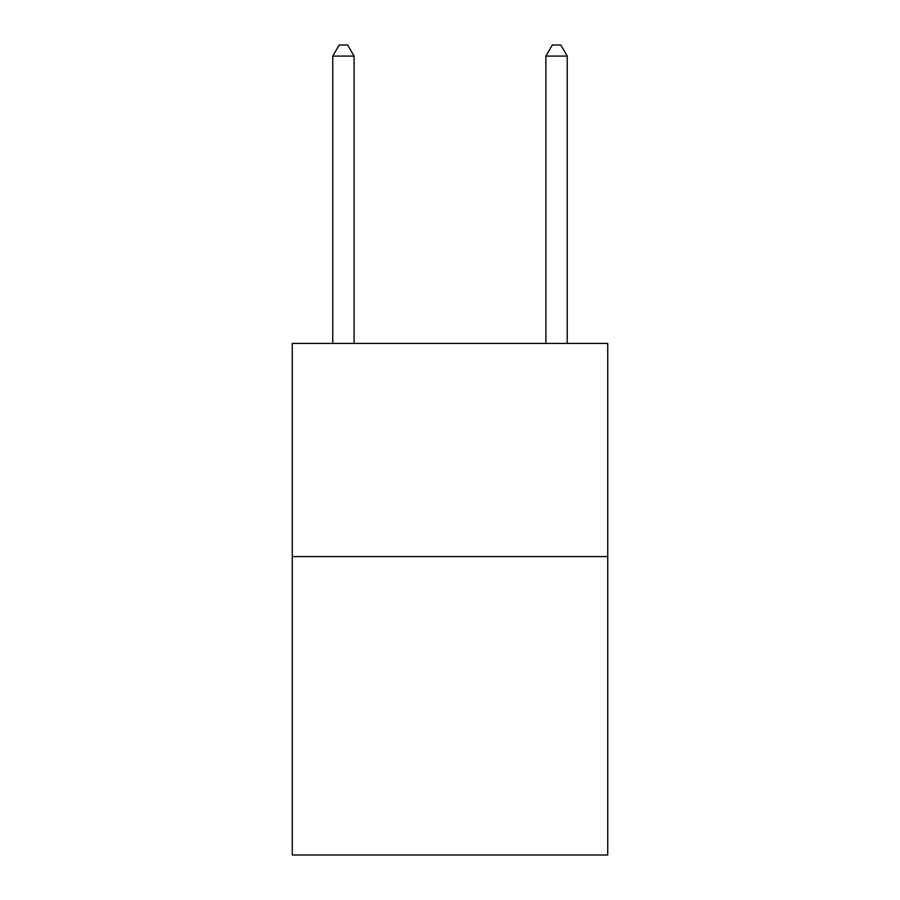 <?xml version="1.0" encoding="UTF-8"?>
<svg xmlns="http://www.w3.org/2000/svg" width="900" height="900" viewBox="0 0 900 900"><rect width="100%" height="100%" fill="white"/><g stroke="black" fill="none" stroke-linecap="round" stroke-linejoin="round"><path stroke-width="1.35" d="M607.736 556.582L607.736 855L292.264 855L292.264 343.418L607.736 343.418L607.736 556.582L292.264 556.582M354.082 343.418L354.082 56.081L332.764 56.081L332.764 343.418M332.764 56.081L339.154 45L347.681 45L354.082 56.081M567.236 343.418L567.236 56.081L545.918 56.081L545.918 343.418M545.918 56.081L552.319 45L560.846 45L567.236 56.081"/></g></svg>
